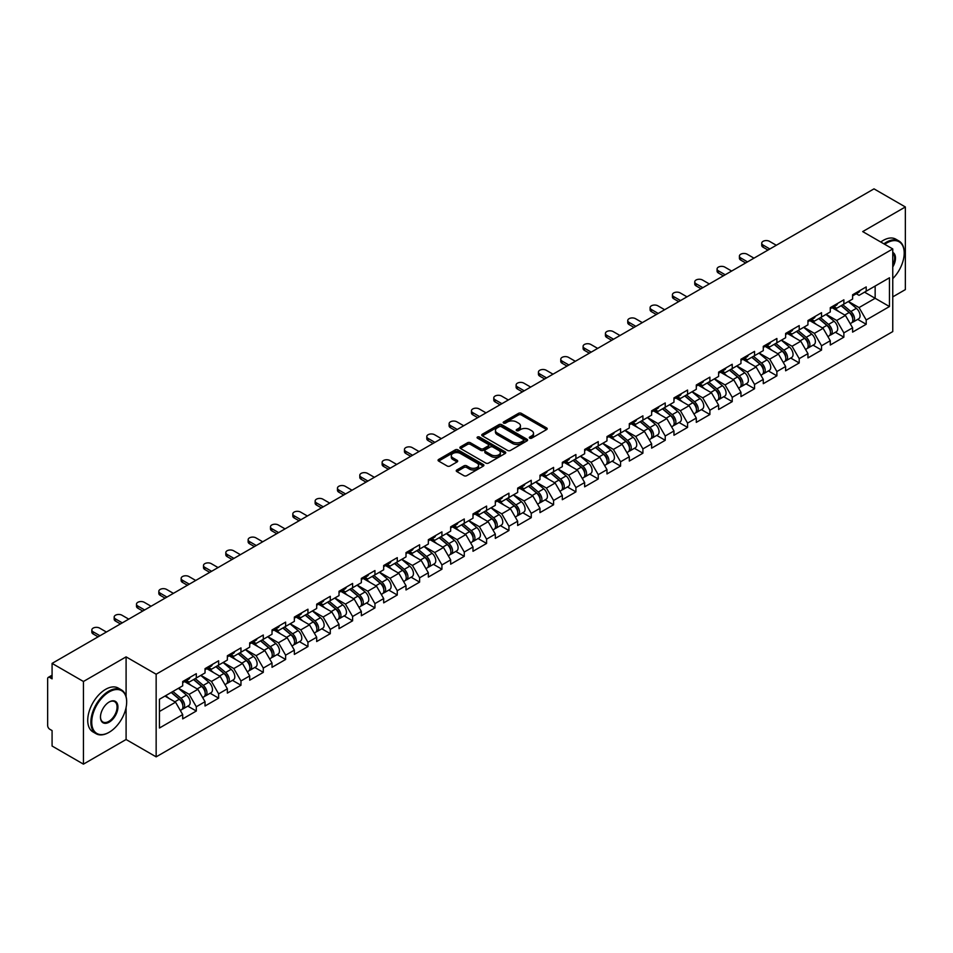 <?xml version="1.0" encoding="UTF-8"?>
<svg xmlns="http://www.w3.org/2000/svg" width="953" height="953" viewBox="0 0 953 953"><rect width="100%" height="100%" fill="white"/><g stroke="black" fill="none" stroke-linecap="round" stroke-linejoin="round"><path stroke-width="1.43" d="M529.713 438.177A1.394 0.798 0 0 0 531.679 438.177L546.617 429.565A1.989 1.144 0 0 0 547.189 428.743A1.989 1.144 0 0 0 546.617 427.933L521.327 413.34A1.989 1.144 0 0 0 518.515 413.34L503.589 421.953A1.394 0.798 0 0 0 505.555 423.084L507.484 421.976A6.361 3.669 0 0 1 516.478 421.976L518.587 423.192A6.361 3.669 0 0 1 520.445 425.788A6.361 3.669 0 0 1 518.587 428.385L516.645 429.493A1.394 0.798 0 0 0 518.623 430.637L520.552 429.517A6.361 3.669 0 0 1 529.546 429.517L531.655 430.732A6.361 3.669 0 0 1 533.513 433.329A6.361 3.669 0 0 1 531.655 435.926L529.713 437.046A1.394 0.798 0 0 0 529.713 438.177L529.713 437.046M456.832 469.96A1.989 1.144 0 0 0 456.249 470.77A1.989 1.144 0 0 0 456.832 471.58L463.932 475.678A1.989 1.144 0 0 0 466.732 475.678L483.314 466.1A1.989 1.144 0 0 0 483.898 465.29A1.989 1.144 0 0 0 483.314 464.48L458.024 449.876A1.989 1.144 0 0 0 455.212 449.876L438.642 459.453A1.989 1.144 0 0 0 438.058 460.263A1.989 1.144 0 0 0 438.642 461.073L447.207 466.017A1.989 1.144 0 0 0 450.019 466.017L457.118 461.931A1.989 1.144 0 0 0 457.69 461.109A1.989 1.144 0 0 0 457.118 460.299L452.866 457.845A5.313 3.073 0 0 1 451.305 455.677A5.313 3.073 0 0 1 454.581 452.842A5.313 3.073 0 0 1 460.382 453.509L477.024 463.122A5.313 3.073 0 0 1 478.585 465.29A5.313 3.073 0 0 1 475.309 468.126A5.313 3.073 0 0 1 469.507 467.458L466.732 465.862A1.989 1.144 0 0 0 463.932 465.862L456.832 469.96L456.832 471.58M126.094 656.867L83.435 681.49L52.081 663.395L873.996 188.861L905.35 206.968L862.691 231.591L892.758 248.947L156.149 674.224L126.094 656.867L126.094 696.643M507.627 450.447A1.989 1.144 0 0 0 510.439 450.447L527.009 440.87A1.989 1.144 0 0 0 527.593 440.06A1.989 1.144 0 0 0 527.009 439.25L501.719 424.657A1.989 1.144 0 0 0 498.907 424.657L482.337 434.223A1.989 1.144 0 0 0 481.753 435.033A1.989 1.144 0 0 0 482.337 435.843L507.627 450.447M478.037 438.475A1.394 0.798 0 0 1 479.454 438.678L505.138 453.509L488.579 463.063A1.989 1.144 0 0 1 485.78 463.063L460.49 448.458L460.49 446.838A1.989 1.144 0 0 0 459.906 447.648A1.989 1.144 0 0 0 460.49 448.458M460.49 446.838L467.578 442.74A1.989 1.144 0 0 1 470.389 442.74L480.646 448.66A1.989 1.144 0 0 0 483.457 448.66L488.162 445.944A1.989 1.144 0 0 0 488.746 445.134A1.989 1.144 0 0 0 488.162 444.324L477.489 438.154A1.394 0.798 0 0 1 479.454 437.022L505.161 451.865A1.989 1.144 0 0 1 505.745 452.675A1.989 1.144 0 0 1 505.161 453.485L505.161 451.865M83.435 681.49L83.435 764.139L126.094 739.504L156.149 756.861L156.149 674.224M156.149 756.861L892.758 331.584L892.758 248.947M187.812 706.137L196.306 711.033L196.306 706.745L189.147 694.344L178.556 688.233M196.306 711.033L182.702 718.884L182.702 714.595L159.449 728.021L159.449 699.264L182.702 685.826L182.702 681.538L196.306 673.688L196.306 677.976L205.038 672.937L205.038 668.637L218.63 660.786L218.63 665.087L227.362 660.048L227.362 655.747L240.966 647.897L240.966 652.197L249.698 647.158L249.698 642.858L263.29 635.008L263.29 639.308L272.022 634.257L272.022 629.969L285.626 622.118L285.626 626.407L294.358 621.368L294.358 617.067L307.95 609.217L307.95 613.518L316.682 608.479L316.682 604.178L330.286 596.328L330.286 600.628L339.018 595.589L339.018 591.289L352.61 583.439L352.61 587.739L361.342 582.7L361.342 578.4L374.946 570.549L374.946 574.838L383.678 569.799L383.678 565.51L397.27 557.648L397.27 561.948L406.002 556.909L406.002 552.609L419.606 544.759L419.606 549.059L428.338 544.02L428.338 539.72L441.93 531.869L441.93 536.17L450.662 531.131L450.662 526.83L464.266 518.98L464.266 523.28L472.998 518.229L472.998 513.941L486.59 506.091L486.59 510.379L495.322 505.34L495.322 501.04L508.926 493.189L508.926 497.49L517.658 492.451L517.658 488.15L531.25 480.3L531.25 484.6L539.982 479.562L539.982 475.261L553.586 467.411L553.586 471.711L562.318 466.66L562.318 462.372L575.91 454.521L575.91 458.81L584.642 453.771L584.642 449.471L598.246 441.62L598.246 445.921L606.978 440.882L606.978 436.581L620.57 428.731L620.57 433.031L629.302 427.992L629.302 423.692L642.906 415.842L642.906 420.142L651.638 415.103L651.638 410.803L665.23 402.952L665.23 407.241L673.962 402.202L673.962 397.913L687.566 390.051L687.566 394.351L696.298 389.312L696.298 385.012L709.89 377.162L709.89 381.462L718.622 376.423L718.622 372.123L732.226 364.272L732.226 368.573L740.957 363.534L740.957 359.233L754.55 351.383L754.55 355.683L763.282 350.633L763.282 346.344L776.886 338.494L776.886 342.782L785.617 337.743L785.617 333.443L799.21 325.592L799.21 329.893L807.941 324.854L807.941 320.553L821.546 312.703L821.546 317.004L830.277 311.965L830.277 307.664L843.87 299.814L843.87 304.114L852.601 299.063L852.601 294.775L866.206 286.924L866.206 291.213L889.459 277.788L889.459 306.544L866.206 319.982L859.046 307.581L848.456 301.47M857.712 319.374L866.206 324.27L866.206 319.982M866.206 324.27L852.601 332.12L852.601 327.832L843.87 332.871L836.71 320.47L826.12 314.359M835.376 332.263L843.87 337.171L843.87 332.871M843.87 337.171L830.277 345.022L830.277 340.721L821.546 345.76L814.386 333.359L803.796 327.248M813.052 345.153L821.546 350.061L821.546 345.76M821.546 350.061L807.941 357.911L807.941 353.611L799.21 358.65L792.05 346.261L781.46 340.138M790.716 358.042L799.21 362.95L799.21 358.65M799.21 362.95L785.617 370.8L785.617 366.5L776.886 371.551L769.726 359.15L759.136 353.039M768.392 370.943L776.886 375.839L776.886 371.551M776.886 375.839L763.282 383.69L763.282 379.401L754.55 384.44L747.39 372.039L736.8 365.928M746.056 383.833L754.55 388.741L754.55 384.44M754.55 388.741L740.957 396.591L740.957 392.291L732.226 397.33L725.066 384.929L714.476 378.817M723.732 396.722L732.226 401.63L732.226 397.33M732.226 401.63L718.622 409.48L718.622 405.18L709.89 410.219L702.73 397.83L692.14 391.707M701.396 409.611L709.89 414.519L709.89 410.219M709.89 414.519L696.298 422.37L696.298 418.069L687.566 423.108L680.406 410.719L669.816 404.596M679.072 422.513L687.566 427.409L687.566 423.108M687.566 427.409L673.962 435.259L673.962 430.97L665.23 436.009L658.07 423.608L647.48 417.497M656.736 435.402L665.23 440.298L665.23 436.009M665.23 440.298L651.638 448.148L651.638 443.86L642.906 448.899L635.746 436.498L625.156 430.387M634.412 448.291L642.906 453.199L642.906 448.899M642.906 453.199L629.302 461.049L629.302 456.749L620.57 461.788L613.41 449.399L602.82 443.276M612.076 461.181L620.57 466.088L620.57 461.788M620.57 466.088L606.978 473.939L606.978 469.638L598.246 474.677L591.086 462.288L580.496 456.165M589.752 474.082L598.246 478.978L598.246 474.677M598.246 478.978L584.642 486.828L584.642 482.528L575.91 487.579L568.75 475.178L558.16 469.067M567.416 486.971L575.91 491.867L575.91 487.579M575.91 491.867L562.318 499.717L562.318 495.429L553.586 500.468L546.426 488.067L535.836 481.956M545.092 499.86L553.586 504.768L553.586 500.468M553.586 504.768L539.982 512.619L539.982 508.318L531.25 513.357L524.09 500.956L513.5 494.845M522.756 512.75L531.25 517.658L531.25 513.357M531.25 517.658L517.658 525.508L517.658 521.208L508.926 526.247L501.766 513.858L491.176 507.735M500.432 525.639L508.926 530.547L508.926 526.247M508.926 530.547L495.322 538.397L495.322 534.097L486.59 539.148L479.43 526.747L468.84 520.636M478.096 538.54L486.59 543.436L486.59 539.148M486.59 543.436L472.998 551.287L472.998 546.998L464.266 552.037L457.106 539.636L446.516 533.525M455.772 551.43L464.266 556.338L464.266 552.037M464.266 556.338L450.662 564.188L450.662 559.887L441.93 564.926L434.771 552.526L424.18 546.414M433.436 564.319L441.93 569.227L441.93 564.926M441.93 569.227L428.338 577.077L428.338 572.777L419.606 577.816L412.446 565.427L401.856 559.304M411.112 577.208L419.606 582.116L419.606 577.816M419.606 582.116L406.002 589.967L406.002 585.666L397.27 590.705L390.111 578.316L379.52 572.193M388.776 590.11L397.27 595.006L397.27 590.705M397.27 595.006L383.678 602.856L383.678 598.567L374.946 603.606L367.787 591.205L357.196 585.094M366.452 602.999L374.946 607.895L374.946 603.606M374.946 607.895L361.342 615.757L361.342 611.457L352.61 616.496L345.451 604.095L334.86 597.984M344.116 615.888L352.61 620.796L352.61 616.496M352.61 620.796L339.018 628.646L339.018 624.346L330.286 629.385L323.127 616.996L312.536 610.873M321.792 628.777L330.286 633.685L330.286 629.385M330.286 633.685L316.682 641.536L316.682 637.235L307.95 642.274L300.791 629.885L290.2 623.762M299.456 641.679L307.95 646.575L307.95 642.274M307.95 646.575L294.358 654.425L294.358 650.125L285.626 655.176L278.467 642.775L267.876 636.664M277.132 654.568L285.626 659.464L285.626 655.176M285.626 659.464L272.022 667.314L272.022 663.026L263.29 668.065L256.131 655.664L245.54 649.553M254.796 667.457L263.29 672.365L263.29 668.065M263.29 672.365L249.698 680.216L249.698 675.915L240.966 680.954L233.807 668.553L223.216 662.442M232.472 680.347L240.966 685.255L240.966 680.954M240.966 685.255L227.362 693.105L227.362 688.805L218.63 693.844L211.471 681.455L200.88 675.332M210.136 693.236L218.63 698.144L218.63 693.844M218.63 698.144L205.038 705.994L205.038 701.694L196.306 706.745M186.383 680.513L189.147 682.11L196.306 677.976M189.147 694.344L197.879 689.305L184.513 681.586M205.038 701.694L197.879 689.305M208.707 667.624L211.471 669.22L218.63 665.087M211.471 681.455L220.203 676.416L206.849 668.696M227.362 688.805L220.203 676.416M231.043 654.735L233.807 656.331L240.966 652.197M233.807 668.553L242.538 663.514L229.173 655.807M249.698 675.915L242.538 663.514M253.367 641.834L256.131 643.442L263.29 639.308M256.131 655.664L264.863 650.625L251.509 642.918M272.022 663.026L264.863 650.625M275.703 628.944L278.467 630.541L285.626 626.407M278.467 642.775L287.198 637.736L273.833 630.016M294.358 650.125L287.198 637.736M298.027 616.055L300.791 617.651L307.95 613.518M300.791 629.885L309.522 624.846L296.169 617.127M316.682 637.235L309.522 624.846M320.363 603.166L323.127 604.762L330.286 600.628M323.127 616.996L331.858 611.945L318.493 604.238M339.018 624.346L331.858 611.945M342.687 590.264L345.451 591.873L352.61 587.739M345.451 604.095L354.182 599.056L340.829 591.348M361.342 611.457L354.182 599.056M365.023 577.375L367.787 578.971L374.946 574.838M367.787 591.205L376.518 586.166L363.153 578.447M383.678 598.567L376.518 586.166M387.347 564.486L390.111 566.082L397.27 561.948M390.111 578.316L398.842 573.277L385.488 565.558M406.002 585.666L398.842 573.277M409.683 551.596L412.446 553.193L419.606 549.059M412.446 565.427L421.178 560.376L407.813 552.669M428.338 572.777L421.178 560.376M432.007 538.707L434.771 540.303L441.93 536.17M434.771 552.526L443.502 547.487L430.148 539.779M450.662 559.887L443.502 547.487M454.343 525.806L457.106 527.402L464.266 523.28M457.106 539.636L465.838 534.597L452.472 526.89M472.998 546.998L465.838 534.597M476.667 512.917L479.43 514.513L486.59 510.379M479.43 526.747L488.162 521.708L474.808 513.989M495.322 534.097L488.162 521.708M499.003 500.027L501.766 501.623L508.926 497.49M501.766 513.858L510.498 508.819L497.132 501.099M517.658 521.208L510.498 508.819M521.327 487.138L524.09 488.734L531.25 484.6M524.09 500.956L532.822 495.917L519.468 488.21M539.982 508.318L532.822 495.917M543.663 474.237L546.426 475.833L553.586 471.711M546.426 488.067L555.158 483.028L541.792 475.321M562.318 495.429L555.158 483.028M565.987 461.347L568.75 462.944L575.91 458.81M568.75 475.178L577.482 470.139L564.128 462.419M584.642 482.528L577.482 470.139M588.323 448.458L591.086 450.054L598.246 445.921M591.086 462.288L599.818 457.249L586.452 449.53M606.978 469.638L599.818 457.249M610.647 435.569L613.41 437.165L620.57 433.031M613.41 449.399L622.142 444.348L608.788 436.641M629.302 456.749L622.142 444.348M632.983 422.667L635.746 424.276L642.906 420.142M635.746 436.498L644.478 431.459L631.112 423.751M651.638 443.86L644.478 431.459M655.307 409.778L658.07 411.374L665.23 407.241M658.07 423.608L666.802 418.57L653.448 410.85M673.962 430.97L666.802 418.57M677.643 396.889L680.406 398.485L687.566 394.351M680.406 410.719L689.138 405.68L675.772 397.961M696.298 418.069L689.138 405.68M699.967 383.999L702.73 385.596L709.89 381.462M702.73 397.83L711.462 392.779L698.108 385.072M718.622 405.18L711.462 392.779M722.303 371.11L725.066 372.706L732.226 368.573M725.066 384.929L733.798 379.89L720.432 372.182M740.957 392.291L733.798 379.89M744.627 358.209L747.39 359.805L754.55 355.683M747.39 372.039L756.122 367L742.768 359.281M763.282 379.401L756.122 367M766.962 345.32L769.726 346.916L776.886 342.782M769.726 359.15L778.458 354.111L765.092 346.392M785.617 366.5L778.458 354.111M789.287 332.43L792.05 334.026L799.21 329.893M792.05 346.261L800.782 341.222L787.428 333.502M807.941 353.611L800.782 341.222M811.622 319.541L814.386 321.137L821.546 317.004M814.386 333.359L823.118 328.32L809.752 320.613M830.277 340.721L823.118 328.32M833.946 306.64L836.71 308.236L843.87 304.114M836.71 320.47L845.442 315.431L832.088 307.724M852.601 327.832L845.442 315.431M856.282 293.75L859.046 295.347L866.206 291.213M859.046 307.581L875.152 298.289L875.152 286.055L889.459 277.788M864.55 292.166L889.459 306.544M892.758 296.883L905.35 289.605L905.35 206.968M83.435 764.139L52.081 746.032L52.081 730.582L49.794 729.259A3.038 1.751 -120 0 1 47.65 725.543L47.65 678.762A3.038 1.751 -120 0 1 48.281 677.38A3.038 1.751 -120 0 1 49.794 677.523L52.081 678.846L52.081 663.395M159.449 711.486L175.543 702.194L164.952 696.083M182.702 714.595L175.543 702.194M126.094 739.504L126.094 707.436M530.273 438.368L531.655 437.582A6.361 3.669 0 0 0 533.513 434.985L533.513 433.329M520.445 425.788L520.445 427.444A6.361 3.669 0 0 1 518.587 430.041L517.205 430.827M546.617 427.933L546.617 429.565L521.327 414.984A1.989 1.144 0 0 0 518.515 414.984L504.137 423.287M527.009 439.25L527.009 440.87L501.719 426.301A1.989 1.144 0 0 0 498.907 426.301L482.361 435.866M523.495 440.631A1.394 0.798 0 0 0 523.495 439.5L501.302 426.682A1.394 0.798 0 0 0 499.336 426.682L497.299 427.861A6.361 3.669 0 0 0 495.429 430.446A6.361 3.669 0 0 0 497.299 433.043L512.476 441.811A6.361 3.669 0 0 0 521.458 441.811L523.495 440.631L523.495 442.287A1.394 0.798 0 0 0 523.912 441.715L523.912 440.06M495.429 430.446L495.429 432.102A6.361 3.669 0 0 0 497.299 434.699L497.299 433.043M523.495 442.287L521.458 443.455A6.361 3.669 0 0 1 512.476 443.455L497.299 434.699M460.513 448.47L467.578 444.396L467.578 442.74M488.746 445.134L488.746 446.79A1.989 1.144 0 0 1 488.162 447.6L483.457 450.316A1.989 1.144 0 0 1 480.646 450.316L470.389 444.396A1.989 1.144 0 0 0 467.578 444.396M491.295 454.807A5.313 3.073 0 0 0 497.085 455.474A5.313 3.073 0 0 0 500.361 452.639A5.313 3.073 0 0 0 498.812 450.471L492.939 447.076A1.989 1.144 0 0 0 490.128 447.076L485.422 449.792A1.989 1.144 0 0 0 484.839 450.614A1.989 1.144 0 0 0 485.422 451.424L491.295 454.807L491.295 456.463A5.313 3.073 0 0 0 497.085 457.13A5.313 3.073 0 0 0 500.361 454.295L500.361 452.639M484.839 450.614L484.839 452.258A1.989 1.144 0 0 0 485.422 453.068L485.422 451.424M491.295 456.463L485.422 453.068M478.585 465.29L478.585 466.946A5.313 3.073 0 0 1 475.309 469.781A5.313 3.073 0 0 1 469.507 469.114L466.732 467.518A1.989 1.144 0 0 0 463.932 467.518L456.856 471.592M451.305 455.677L451.305 457.333A5.313 3.073 0 0 0 452.866 459.501L452.866 457.845M457.083 461.943L452.866 459.501M483.29 466.112L458.024 451.531A1.989 1.144 0 0 0 455.212 451.531L438.666 461.085M850.898 313.787L849.897 313.203M852.185 322.305A6.683 3.86 -120 0 0 853.149 322.007A6.683 3.86 -120 0 0 854.353 317.337A6.683 3.86 -120 0 0 850.874 311.512L842.821 304.722M853.149 322.007L858.665 318.826A6.683 3.86 -120 0 0 859.868 314.156A6.683 3.86 -120 0 0 856.39 308.331L848.325 301.541M841.261 305.615L850.457 313.37A4.05 2.335 60 0 1 852.637 318.35M850.219 323.698L851.434 322.996A6.683 3.86 -120 0 0 852.637 318.326A6.683 3.86 -120 0 0 849.159 312.501L841.094 305.71M838.771 311.583L833.339 306.997M776.314 245.266L769.512 241.347A4.551 2.633 0 0 0 764.544 240.775A4.551 2.633 0 0 0 761.733 243.206A4.551 2.633 0 0 0 763.067 245.064L763.067 247.208A4.551 2.633 180 0 1 761.733 245.35L761.733 243.206M768.011 250.067L763.067 247.208M854.4 293.738A6.683 3.86 60 0 1 853.149 295.561A6.683 3.86 60 0 1 852.601 295.787M859.904 290.558A6.683 3.86 60 0 1 858.665 292.38L853.149 295.561M769.869 248.983L763.067 245.064M892.758 278.621A24.695 14.259 120 0 0 904.206 253.081A24.695 14.259 120 0 0 886.743 242.991A24.695 14.259 120 0 0 884.718 244.302M883.896 243.837A25.302 14.605 -60 0 1 886.314 242.253A25.302 14.605 -60 0 1 898.965 241.002A25.302 14.605 -60 0 1 904.206 252.581A25.302 14.605 -60 0 1 904.206 252.831M892.758 252.378A12.353 7.124 -60 0 1 892.758 267.007M892.758 265.244A11.746 6.778 120 0 0 892.758 253.141M880.751 242.014A25.302 14.605 -60 0 1 883.169 240.43A25.302 14.605 -60 0 1 895.82 239.179L898.965 241.002M108.773 732.488L109.202 732.238A24.695 14.259 120 0 0 126.666 701.992A24.695 14.259 120 0 0 109.202 691.902A24.695 14.259 120 0 0 91.738 722.148A24.695 14.259 120 0 0 109.202 732.238L108.773 732.488A25.302 14.605 -60 0 1 96.122 733.739A25.302 14.605 -60 0 1 92.238 713.463A25.302 14.605 -60 0 1 108.773 691.163A25.302 14.605 -60 0 1 121.424 689.912A25.302 14.605 -60 0 1 126.666 701.491A25.302 14.605 -60 0 1 126.666 701.742M109.202 701.992L109.202 701.992A12.353 7.124 -60 0 1 117.934 707.031A12.353 7.124 -60 0 1 109.202 722.148A12.353 7.124 -60 0 1 100.47 717.109A12.353 7.124 -60 0 1 109.202 701.992L109.202 701.992M100.47 716.859A11.746 6.778 120 0 0 102.9 721.993A11.746 6.778 120 0 0 108.773 721.409A11.746 6.778 120 0 0 116.445 711.057A11.746 6.778 120 0 0 114.646 701.658A11.746 6.778 120 0 0 108.987 702.111M96.122 733.739L92.965 731.916A25.302 14.605 -60 0 1 89.094 711.641A25.302 14.605 -60 0 1 105.616 689.341A25.302 14.605 -60 0 1 118.279 688.09L121.424 689.912M828.574 326.676L827.573 326.105M829.849 335.194A6.683 3.86 -120 0 0 830.825 334.896A6.683 3.86 -120 0 0 832.017 330.226A6.683 3.86 -120 0 0 828.538 324.401L820.485 317.611M830.825 334.896L836.329 331.715A6.683 3.86 -120 0 0 837.532 327.046A6.683 3.86 -120 0 0 834.054 321.221L826.001 314.43M818.937 318.505L828.121 326.26A4.05 2.335 60 0 1 830.313 331.251M827.883 336.588L829.098 335.885A6.683 3.86 -120 0 0 830.301 331.215A6.683 3.86 -120 0 0 826.823 325.402L818.77 318.6M816.447 324.473L811.015 319.886M806.238 339.566L805.237 338.994M807.525 348.083A6.683 3.86 -120 0 0 808.489 347.785A6.683 3.86 -120 0 0 809.693 343.116A6.683 3.86 -120 0 0 806.214 337.302L798.161 330.5M808.489 347.785L814.005 344.605A6.683 3.86 -120 0 0 815.208 339.935A6.683 3.86 -120 0 0 811.73 334.122L803.665 327.32M796.601 331.394L805.797 339.149A4.05 2.335 60 0 1 807.977 344.14M805.559 349.477L806.774 348.774A6.683 3.86 -120 0 0 807.977 344.104A6.683 3.86 -120 0 0 804.499 338.291L796.434 331.489M794.111 337.362L788.679 332.776M783.914 352.467L782.913 351.883M785.189 360.984A6.683 3.86 -120 0 0 786.165 360.675A6.683 3.86 -120 0 0 787.357 356.005A6.683 3.86 -120 0 0 783.878 350.192L775.825 343.39M786.165 360.675L791.669 357.494A6.683 3.86 -120 0 0 792.872 352.824A6.683 3.86 -120 0 0 789.394 347.011L781.341 340.209M774.277 344.295L783.461 352.038A4.05 2.335 60 0 1 785.653 357.03M783.223 362.378L784.438 361.675A6.683 3.86 -120 0 0 785.641 357.006A6.683 3.86 -120 0 0 782.163 351.18L774.11 344.39M771.787 350.263L766.355 345.665M761.578 365.356L760.577 364.773M762.865 373.874A6.683 3.86 -120 0 0 763.83 373.576A6.683 3.86 -120 0 0 765.033 368.906A6.683 3.86 -120 0 0 761.554 363.081L753.501 356.291M763.83 373.576L769.345 370.383A6.683 3.86 -120 0 0 770.548 365.726A6.683 3.86 -120 0 0 767.07 359.9L759.005 353.11M751.941 357.184L761.137 364.939A4.05 2.335 60 0 1 763.317 369.919M760.899 375.268L762.114 374.565A6.683 3.86 -120 0 0 763.317 369.895A6.683 3.86 -120 0 0 759.839 364.07L751.774 357.28M749.451 363.153L744.019 358.566M739.254 378.246L738.253 377.674M740.529 386.763A6.683 3.86 -120 0 0 741.505 386.465A6.683 3.86 -120 0 0 742.697 381.796A6.683 3.86 -120 0 0 739.218 375.97L731.165 369.18M741.505 386.465L747.009 383.285A6.683 3.86 -120 0 0 748.212 378.615A6.683 3.86 -120 0 0 744.734 372.79L736.681 366M729.617 370.074L738.801 377.829A4.05 2.335 60 0 1 740.993 382.82M738.563 388.157L739.778 387.454A6.683 3.86 -120 0 0 740.981 382.784A6.683 3.86 -120 0 0 737.503 376.971L729.45 370.169M727.127 376.042L721.695 371.456M753.978 258.156L747.176 254.237A4.551 2.633 0 0 0 742.22 253.665A4.551 2.633 0 0 0 739.409 256.095A4.551 2.633 0 0 0 740.743 257.953L740.743 260.098A4.551 2.633 180 0 1 739.409 258.239L739.409 256.095M745.675 262.957L740.743 260.098M832.064 306.628A6.683 3.86 60 0 1 830.825 308.45A6.683 3.86 60 0 1 830.277 308.677M837.58 303.447A6.683 3.86 60 0 1 836.329 305.27L830.825 308.45M747.533 261.884L740.743 257.953M731.654 271.057L724.852 267.126A4.551 2.633 0 0 0 719.884 266.554A4.551 2.633 0 0 0 717.073 268.984A4.551 2.633 0 0 0 718.407 270.843L718.407 272.999A4.551 2.633 180 0 1 717.073 271.14L717.073 268.984M723.351 275.846L718.407 272.999M809.74 319.517A6.683 3.86 60 0 1 808.489 321.34A6.683 3.86 60 0 1 807.941 321.566M815.244 316.336A6.683 3.86 60 0 1 814.005 318.159L808.489 321.34M725.209 274.774L718.407 270.843M709.318 283.946L702.516 280.015A4.551 2.633 0 0 0 697.56 279.443A4.551 2.633 0 0 0 694.749 281.874A4.551 2.633 0 0 0 696.083 283.744L696.083 285.888A4.551 2.633 180 0 1 694.749 284.03L694.749 281.874M701.015 288.735L696.083 285.888M787.404 332.406A6.683 3.86 60 0 1 786.165 334.229A6.683 3.86 60 0 1 785.617 334.455M792.92 329.226A6.683 3.86 60 0 1 791.669 331.048L786.165 334.229M702.873 287.663L696.083 283.744M686.994 296.836L680.192 292.916A4.551 2.633 0 0 0 675.224 292.345A4.551 2.633 0 0 0 672.413 294.775A4.551 2.633 0 0 0 673.747 296.633L673.747 298.777A4.551 2.633 180 0 1 672.413 296.919L672.413 294.775M678.691 301.624L673.747 298.777M765.08 345.308A6.683 3.86 60 0 1 763.83 347.13A6.683 3.86 60 0 1 763.282 347.357M770.584 342.127A6.683 3.86 60 0 1 769.345 343.938L763.83 347.13M680.549 300.552L673.747 296.633M664.658 309.725L657.856 305.806A4.551 2.633 0 0 0 652.9 305.234A4.551 2.633 0 0 0 650.089 307.664A4.551 2.633 0 0 0 651.423 309.522L651.423 311.667A4.551 2.633 180 0 1 650.089 309.808L650.089 307.664M656.355 314.526L651.423 311.667M742.744 358.197A6.683 3.86 60 0 1 741.505 360.02A6.683 3.86 60 0 1 740.957 360.246M748.26 355.016A6.683 3.86 60 0 1 747.009 356.839L741.505 360.02M658.213 313.454L651.423 309.522M716.918 391.135L715.917 390.563M718.205 399.652A6.683 3.86 -120 0 0 719.17 399.355A6.683 3.86 -120 0 0 720.373 394.685A6.683 3.86 -120 0 0 716.894 388.872L708.841 382.07M719.17 399.355L724.685 396.174A6.683 3.86 -120 0 0 725.888 391.504A6.683 3.86 -120 0 0 722.41 385.691L714.345 378.889M707.281 382.963L716.477 390.718A4.05 2.335 60 0 1 718.657 395.709M716.239 401.046L717.454 400.343A6.683 3.86 -120 0 0 718.657 395.674A6.683 3.86 -120 0 0 715.179 389.86L707.114 383.058M704.791 388.931L699.359 384.345M642.334 322.626L635.532 318.695A4.551 2.633 0 0 0 630.564 318.123A4.551 2.633 0 0 0 627.753 320.553A4.551 2.633 0 0 0 629.087 322.412L629.087 324.568A4.551 2.633 180 0 1 627.753 322.71L627.753 320.553M634.031 327.415L629.087 324.568M720.42 371.086A6.683 3.86 60 0 1 719.17 372.909A6.683 3.86 60 0 1 718.622 373.135M725.924 367.906A6.683 3.86 60 0 1 724.685 369.728L719.17 372.909M635.889 326.343L629.087 322.412M694.594 404.036L693.593 403.453M695.869 412.554A6.683 3.86 -120 0 0 696.846 412.244A6.683 3.86 -120 0 0 698.037 407.574A6.683 3.86 -120 0 0 694.558 401.761L686.505 394.959M696.846 412.244L702.349 409.063A6.683 3.86 -120 0 0 703.552 404.394A6.683 3.86 -120 0 0 700.074 398.58L692.021 391.778M684.957 395.864L694.141 403.607A4.05 2.335 60 0 1 696.333 408.599M693.903 413.936L695.118 413.233A6.683 3.86 -120 0 0 696.321 408.575A6.683 3.86 -120 0 0 692.843 402.75L684.79 395.96M682.467 401.821L677.035 397.234M619.998 335.516L613.196 331.584A4.551 2.633 0 0 0 608.24 331.013A4.551 2.633 0 0 0 605.429 333.443A4.551 2.633 0 0 0 606.763 335.301L606.763 337.457A4.551 2.633 180 0 1 605.429 335.599L605.429 333.443M611.695 340.304L606.763 337.457M698.084 383.976A6.683 3.86 60 0 1 696.846 385.798A6.683 3.86 60 0 1 696.298 386.025M703.6 380.795A6.683 3.86 60 0 1 702.349 382.618L696.846 385.798M613.553 339.232L606.763 335.301M672.258 416.926L671.257 416.342M673.545 425.443A6.683 3.86 -120 0 0 674.51 425.133A6.683 3.86 -120 0 0 675.713 420.476A6.683 3.86 -120 0 0 672.234 414.65L664.181 407.86M674.51 425.133L680.025 421.953A6.683 3.86 -120 0 0 681.228 417.295A6.683 3.86 -120 0 0 677.75 411.47L669.685 404.668M662.621 408.754L671.817 416.509A4.05 2.335 60 0 1 673.997 421.488M671.579 426.837L672.794 426.134A6.683 3.86 -120 0 0 673.997 421.464A6.683 3.86 -120 0 0 670.519 415.639L662.454 408.849M660.131 414.722L654.699 410.135M597.674 348.405L590.872 344.486A4.551 2.633 0 0 0 585.904 343.914A4.551 2.633 0 0 0 583.093 346.344A4.551 2.633 0 0 0 584.427 348.202L584.427 350.347A4.551 2.633 180 0 1 583.093 348.488L583.093 346.344M589.371 353.194L584.427 350.347M675.76 396.877A6.683 3.86 60 0 1 674.51 398.688A6.683 3.86 60 0 1 673.962 398.914M681.264 393.696A6.683 3.86 60 0 1 680.025 395.507L674.51 398.688M591.229 352.122L584.427 348.202M649.934 429.815L648.933 429.243M651.209 438.332A6.683 3.86 -120 0 0 652.186 438.035A6.683 3.86 -120 0 0 653.377 433.365A6.683 3.86 -120 0 0 649.898 427.54L641.845 420.749M652.186 438.035L657.689 434.854A6.683 3.86 -120 0 0 658.892 430.184A6.683 3.86 -120 0 0 655.414 424.359L647.361 417.569M640.297 421.643L649.481 429.398A4.05 2.335 60 0 1 651.673 434.389M649.243 439.726L650.458 439.023A6.683 3.86 -120 0 0 651.661 434.354A6.683 3.86 -120 0 0 648.183 428.54L640.13 421.738M637.807 427.611L632.375 423.025M575.338 361.294L568.536 357.375A4.551 2.633 0 0 0 563.58 356.803A4.551 2.633 0 0 0 560.769 359.233A4.551 2.633 0 0 0 562.103 361.092L562.103 363.236A4.551 2.633 180 0 1 560.769 361.378L560.769 359.233M567.035 366.095L562.103 363.236M653.424 409.766A6.683 3.86 60 0 1 652.186 411.589A6.683 3.86 60 0 1 651.638 411.815M658.94 406.586A6.683 3.86 60 0 1 657.689 408.408L652.186 411.589M568.893 365.011L562.103 361.092M627.598 442.704L626.597 442.132M628.885 451.222A6.683 3.86 -120 0 0 629.85 450.924A6.683 3.86 -120 0 0 631.053 446.254A6.683 3.86 -120 0 0 627.574 440.441L619.521 433.639M629.85 450.924L635.365 447.743A6.683 3.86 -120 0 0 636.568 443.074A6.683 3.86 -120 0 0 633.09 437.248L625.025 430.458M617.961 434.532L627.157 442.287A4.05 2.335 60 0 1 629.337 447.279M626.919 452.615L628.134 451.913A6.683 3.86 -120 0 0 629.337 447.243A6.683 3.86 -120 0 0 625.859 441.43L617.794 434.628M615.471 440.5L610.039 435.914M553.014 374.184L546.212 370.264A4.551 2.633 0 0 0 541.244 369.693A4.551 2.633 0 0 0 538.433 372.123A4.551 2.633 0 0 0 539.767 373.981L539.767 376.137A4.551 2.633 180 0 1 538.433 374.267L538.433 372.123M544.711 378.984L539.767 376.137M631.1 422.655A6.683 3.86 60 0 1 629.85 424.478A6.683 3.86 60 0 1 629.302 424.704M636.604 419.475A6.683 3.86 60 0 1 635.365 421.297L629.85 424.478M546.569 377.912L539.767 373.981M605.274 455.605L604.273 455.022M606.549 464.111A6.683 3.86 -120 0 0 607.526 463.813A6.683 3.86 -120 0 0 608.717 459.143A6.683 3.86 -120 0 0 605.238 453.33L597.186 446.528M607.526 463.813L613.029 460.633A6.683 3.86 -120 0 0 614.232 455.963A6.683 3.86 -120 0 0 610.754 450.15L602.701 443.348M595.637 447.422L604.821 455.177A4.05 2.335 60 0 1 607.013 460.168M604.583 465.505L605.798 464.802A6.683 3.86 -120 0 0 607.001 460.144A6.683 3.86 -120 0 0 603.523 454.319L595.47 447.517M593.147 453.39L587.715 448.803M530.678 387.085L523.876 383.154A4.551 2.633 0 0 0 518.92 382.582A4.551 2.633 0 0 0 516.109 385.012A4.551 2.633 0 0 0 517.443 386.87L517.443 389.027A4.551 2.633 180 0 1 516.109 387.168L516.109 385.012M522.375 391.874L517.443 389.027M608.764 435.545A6.683 3.86 60 0 1 607.526 437.367A6.683 3.86 60 0 1 606.978 437.594M614.28 432.364A6.683 3.86 60 0 1 613.029 434.187L607.526 437.367M524.233 390.801L517.443 386.87M582.938 468.495L581.938 467.911M584.225 477.012A6.683 3.86 -120 0 0 585.19 476.703A6.683 3.86 -120 0 0 586.393 472.045A6.683 3.86 -120 0 0 582.914 466.22L574.862 459.417M585.19 476.703L590.705 473.522A6.683 3.86 -120 0 0 591.908 468.852A6.683 3.86 -120 0 0 588.43 463.039L580.365 456.237M573.301 460.323L582.497 468.078A4.05 2.335 60 0 1 584.677 473.057M582.259 478.406L583.474 477.703A6.683 3.86 -120 0 0 584.677 473.033A6.683 3.86 -120 0 0 581.199 467.208L573.134 460.418M570.811 466.291L565.379 461.705M508.354 399.974L501.552 396.043A4.551 2.633 0 0 0 496.584 395.483A4.551 2.633 0 0 0 493.773 397.913A4.551 2.633 0 0 0 495.107 399.772L495.107 401.916A4.551 2.633 180 0 1 493.773 400.057L493.773 397.913M500.051 404.763L495.107 401.916M586.44 448.446A6.683 3.86 60 0 1 585.19 450.257A6.683 3.86 60 0 1 584.642 450.483M591.944 445.254A6.683 3.86 60 0 1 590.705 447.076L585.19 450.257M501.909 403.691L495.107 399.772M560.614 481.384L559.614 480.8M561.889 489.902A6.683 3.86 -120 0 0 562.866 489.604A6.683 3.86 -120 0 0 564.057 484.934A6.683 3.86 -120 0 0 560.578 479.109L552.526 472.319M562.866 489.604L568.369 486.423A6.683 3.86 -120 0 0 569.572 481.753A6.683 3.86 -120 0 0 566.094 475.928L558.041 469.138M550.977 473.212L560.161 480.967A4.05 2.335 60 0 1 562.353 485.959M559.923 491.295L561.138 490.592A6.683 3.86 -120 0 0 562.341 485.923A6.683 3.86 -120 0 0 558.863 480.109L550.81 473.307M548.487 479.18L543.055 474.594M486.018 412.863L479.216 408.944A4.551 2.633 0 0 0 474.26 408.372A4.551 2.633 0 0 0 471.449 410.803A4.551 2.633 0 0 0 472.783 412.661L472.783 414.805A4.551 2.633 180 0 1 471.449 412.947L471.449 410.803M477.715 417.664L472.783 414.805M564.105 461.335A6.683 3.86 60 0 1 562.866 463.158A6.683 3.86 60 0 1 562.318 463.384M569.62 458.155A6.683 3.86 60 0 1 568.369 459.977L562.866 463.158M479.573 416.58L472.783 412.661M538.278 494.273L537.278 493.702M539.565 502.791A6.683 3.86 -120 0 0 540.53 502.493A6.683 3.86 -120 0 0 541.733 497.823A6.683 3.86 -120 0 0 538.254 492.01L530.202 485.208M540.53 502.493L546.045 499.312A6.683 3.86 -120 0 0 547.248 494.643A6.683 3.86 -120 0 0 543.77 488.818L535.705 482.027M528.641 486.101L537.837 493.857A4.05 2.335 60 0 1 540.017 498.848M537.599 504.185L538.814 503.482A6.683 3.86 -120 0 0 540.017 498.812A6.683 3.86 -120 0 0 536.539 492.999L528.474 486.197M526.151 492.07L520.719 487.483M463.694 425.753L456.892 421.834A4.551 2.633 0 0 0 451.925 421.262A4.551 2.633 0 0 0 449.113 423.692A4.551 2.633 0 0 0 450.447 425.55L450.447 427.694A4.551 2.633 180 0 1 449.113 425.836L449.113 423.692M455.391 430.553L450.447 427.694M541.78 474.225A6.683 3.86 60 0 1 540.53 476.047A6.683 3.86 60 0 1 539.982 476.274M547.284 471.044A6.683 3.86 60 0 1 546.045 472.867L540.53 476.047M457.249 429.481L450.447 425.55M515.954 507.163L514.954 506.591M517.229 515.68A6.683 3.86 -120 0 0 518.206 515.382A6.683 3.86 -120 0 0 519.397 510.713A6.683 3.86 -120 0 0 515.918 504.899L507.866 498.097M518.206 515.382L523.709 512.202A6.683 3.86 -120 0 0 524.912 507.532A6.683 3.86 -120 0 0 521.434 501.719L513.381 494.917M506.317 498.991L515.502 506.746A4.05 2.335 60 0 1 517.693 511.737M515.263 517.074L516.478 516.371A6.683 3.86 -120 0 0 517.682 511.701A6.683 3.86 -120 0 0 514.203 505.888L506.15 499.086M503.827 504.959L498.395 500.373M441.358 438.654L434.556 434.723A4.551 2.633 0 0 0 429.6 434.151A4.551 2.633 0 0 0 426.789 436.581A4.551 2.633 0 0 0 428.123 438.44L428.123 440.596A4.551 2.633 180 0 1 426.789 438.737L426.789 436.581M433.055 443.443L428.123 440.596M519.445 487.114A6.683 3.86 60 0 1 518.206 488.937A6.683 3.86 60 0 1 517.658 489.163M524.96 483.933A6.683 3.86 60 0 1 523.709 485.756L518.206 488.937M434.913 442.371L428.123 438.44M493.618 520.064L492.618 519.48M494.905 528.581A6.683 3.86 -120 0 0 495.87 528.272A6.683 3.86 -120 0 0 497.073 523.602A6.683 3.86 -120 0 0 493.594 517.789L485.542 510.987M495.87 528.272L501.385 525.091A6.683 3.86 -120 0 0 502.588 520.421A6.683 3.86 -120 0 0 499.11 514.608L491.045 507.806M483.981 511.892L493.177 519.635A4.05 2.335 60 0 1 495.357 524.626M492.939 529.975L494.154 529.272A6.683 3.86 -120 0 0 495.357 524.603A6.683 3.86 -120 0 0 491.879 518.777L483.814 511.987M481.491 517.86L476.059 513.274M419.034 451.543L412.232 447.612A4.551 2.633 0 0 0 407.265 447.052A4.551 2.633 0 0 0 404.453 449.471A4.551 2.633 0 0 0 405.787 451.341L405.787 453.485A4.551 2.633 180 0 1 404.453 451.627L404.453 449.471M410.731 456.332L405.787 453.485M497.121 500.015A6.683 3.86 60 0 1 495.87 501.826A6.683 3.86 60 0 1 495.322 502.052M502.624 496.823A6.683 3.86 60 0 1 501.385 498.645L495.87 501.826M412.589 455.26L405.787 451.341M471.294 532.953L470.294 532.37M472.569 541.471A6.683 3.86 -120 0 0 473.546 541.173A6.683 3.86 -120 0 0 474.737 536.503A6.683 3.86 -120 0 0 471.258 530.678L463.206 523.888M473.546 541.173L479.049 537.98A6.683 3.86 -120 0 0 480.252 533.323A6.683 3.86 -120 0 0 476.774 527.497L468.721 520.707M461.657 524.781L470.842 532.536A4.05 2.335 60 0 1 473.033 537.516M470.603 542.865L471.818 542.162A6.683 3.86 -120 0 0 473.022 537.492A6.683 3.86 -120 0 0 469.543 531.667L461.49 524.877M459.167 530.75L453.735 526.163M396.698 464.433L389.896 460.513A4.551 2.633 0 0 0 384.941 459.942A4.551 2.633 0 0 0 382.129 462.372A4.551 2.633 0 0 0 383.463 464.23L383.463 466.374A4.551 2.633 180 0 1 382.129 464.516L382.129 462.372M388.395 469.221L383.463 466.374M474.785 512.905A6.683 3.86 60 0 1 473.546 514.727A6.683 3.86 60 0 1 472.998 514.954M480.3 509.724A6.683 3.86 60 0 1 479.049 511.535L473.546 514.727M390.253 468.149L383.463 464.23M448.958 545.843L447.958 545.271M450.245 554.36A6.683 3.86 -120 0 0 451.21 554.062A6.683 3.86 -120 0 0 452.413 549.393A6.683 3.86 -120 0 0 448.934 543.567L440.882 536.777M451.21 554.062L456.725 550.882A6.683 3.86 -120 0 0 457.928 546.212A6.683 3.86 -120 0 0 454.45 540.387L446.385 533.597M439.321 537.671L448.518 545.426A4.05 2.335 60 0 1 450.698 550.417M448.279 555.754L449.494 555.051A6.683 3.86 -120 0 0 450.698 550.381A6.683 3.86 -120 0 0 447.219 544.568L439.154 537.766M436.831 543.639L431.399 539.053M374.374 477.322L367.572 473.403A4.551 2.633 0 0 0 362.605 472.831A4.551 2.633 0 0 0 359.793 475.261A4.551 2.633 0 0 0 361.127 477.119L361.127 479.264A4.551 2.633 180 0 1 359.793 477.405L359.793 475.261M366.071 482.123L361.127 479.264M452.461 525.794A6.683 3.86 60 0 1 451.21 527.617A6.683 3.86 60 0 1 450.662 527.843M457.964 522.613A6.683 3.86 60 0 1 456.725 524.436L451.21 527.617M367.929 481.051L361.127 477.119M426.634 558.732L425.634 558.16M427.909 567.249A6.683 3.86 -120 0 0 428.886 566.952A6.683 3.86 -120 0 0 430.077 562.282A6.683 3.86 -120 0 0 426.599 556.469L418.546 549.667M428.886 566.952L434.389 563.771A6.683 3.86 -120 0 0 435.592 559.101A6.683 3.86 -120 0 0 432.114 553.288L424.061 546.486M416.997 550.56L426.182 558.315A4.05 2.335 60 0 1 428.373 563.306M425.943 568.643L427.158 567.94A6.683 3.86 -120 0 0 428.362 563.271A6.683 3.86 -120 0 0 424.883 557.457L416.83 550.655M414.507 556.528L409.075 551.942M352.038 490.223L345.236 486.292A4.551 2.633 0 0 0 340.281 485.72A4.551 2.633 0 0 0 337.469 488.15A4.551 2.633 0 0 0 338.803 490.009L338.803 492.165A4.551 2.633 180 0 1 337.469 490.307L337.469 488.15M343.735 495.012L338.803 492.165M430.125 538.683A6.683 3.86 60 0 1 428.886 540.506A6.683 3.86 60 0 1 428.338 540.732M435.64 535.503A6.683 3.86 60 0 1 434.389 537.325L428.886 540.506M345.594 493.94L338.803 490.009M404.298 571.633L403.298 571.05M405.585 580.151A6.683 3.86 -120 0 0 406.55 579.841A6.683 3.86 -120 0 0 407.753 575.171A6.683 3.86 -120 0 0 404.275 569.358L396.222 562.556M406.55 579.841L412.065 576.66A6.683 3.86 -120 0 0 413.268 571.991A6.683 3.86 -120 0 0 409.79 566.177L401.725 559.375M394.661 563.461L403.858 571.204A4.05 2.335 60 0 1 406.038 576.196M403.619 581.533L404.834 580.83A6.683 3.86 -120 0 0 406.038 576.172A6.683 3.86 -120 0 0 402.559 570.347L394.494 563.557M392.171 569.418L386.739 564.831M329.714 503.113L322.912 499.181A4.551 2.633 0 0 0 317.945 498.61A4.551 2.633 0 0 0 315.133 501.04A4.551 2.633 0 0 0 316.467 502.898L316.467 505.054A4.551 2.633 180 0 1 315.133 503.196L315.133 501.04M321.411 507.901L316.467 505.054M407.801 551.573A6.683 3.86 60 0 1 406.55 553.395A6.683 3.86 60 0 1 406.002 553.622M413.304 548.392A6.683 3.86 60 0 1 412.065 550.215L406.55 553.395M323.27 506.829L316.467 502.898M381.974 584.523L380.974 583.939M383.249 593.04A6.683 3.86 -120 0 0 384.226 592.73A6.683 3.86 -120 0 0 385.417 588.072A6.683 3.86 -120 0 0 381.939 582.247L373.886 575.457M384.226 592.73L389.729 589.55A6.683 3.86 -120 0 0 390.933 584.892A6.683 3.86 -120 0 0 387.454 579.067L379.401 572.265M372.337 576.351L381.522 584.106A4.05 2.335 60 0 1 383.714 589.085M381.283 594.434L382.498 593.731A6.683 3.86 -120 0 0 383.702 589.061A6.683 3.86 -120 0 0 380.223 583.236L372.17 576.446M369.847 582.319L364.415 577.732M307.378 516.002L300.576 512.083A4.551 2.633 0 0 0 295.621 511.511A4.551 2.633 0 0 0 292.809 513.941A4.551 2.633 0 0 0 294.143 515.799L294.143 517.944A4.551 2.633 180 0 1 292.809 516.085L292.809 513.941M299.075 520.791L294.143 517.944M385.465 564.474A6.683 3.86 60 0 1 384.226 566.285A6.683 3.86 60 0 1 383.678 566.523M390.98 561.293A6.683 3.86 60 0 1 389.729 563.104L384.226 566.285M300.934 519.719L294.143 515.799M359.638 597.412L358.638 596.84M360.925 605.929A6.683 3.86 -120 0 0 361.89 605.631A6.683 3.86 -120 0 0 363.093 600.962A6.683 3.86 -120 0 0 359.615 595.137L351.562 588.346M361.89 605.631L367.405 602.451A6.683 3.86 -120 0 0 368.608 597.781A6.683 3.86 -120 0 0 365.13 591.956L357.065 585.166M350.001 589.24L359.198 596.995A4.05 2.335 60 0 1 361.378 601.986M358.959 607.323L360.174 606.62A6.683 3.86 -120 0 0 361.378 601.951A6.683 3.86 -120 0 0 357.899 596.137L349.834 589.335M347.511 595.208L342.079 590.622M285.054 528.891L278.252 524.972A4.551 2.633 0 0 0 273.285 524.4A4.551 2.633 0 0 0 270.473 526.83A4.551 2.633 0 0 0 271.808 528.689L271.808 530.833A4.551 2.633 180 0 1 270.473 528.975L270.473 526.83M276.751 533.692L271.808 530.833M363.141 577.363A6.683 3.86 60 0 1 361.89 579.186A6.683 3.86 60 0 1 361.342 579.412M368.644 574.183A6.683 3.86 60 0 1 367.405 576.005L361.89 579.186M278.61 532.608L271.808 528.689M337.314 610.301L336.314 609.729M338.589 618.819A6.683 3.86 -120 0 0 339.566 618.521A6.683 3.86 -120 0 0 340.757 613.851A6.683 3.86 -120 0 0 337.279 608.038L329.226 601.236M339.566 618.521L345.069 615.34A6.683 3.86 -120 0 0 346.273 610.67A6.683 3.86 -120 0 0 342.794 604.857L334.741 598.055M327.677 602.129L336.862 609.884A4.05 2.335 60 0 1 339.054 614.876M336.623 620.212L337.839 619.51A6.683 3.86 -120 0 0 339.042 614.84A6.683 3.86 -120 0 0 335.563 609.027L327.51 602.225M325.187 608.097L319.755 603.511M262.718 541.792L255.916 537.861A4.551 2.633 0 0 0 250.961 537.289A4.551 2.633 0 0 0 248.149 539.72A4.551 2.633 0 0 0 249.483 541.578L249.483 543.734A4.551 2.633 180 0 1 248.149 541.864L248.149 539.72M254.415 546.581L249.483 543.734M340.805 590.252A6.683 3.86 60 0 1 339.566 592.075A6.683 3.86 60 0 1 339.018 592.301M346.32 587.072A6.683 3.86 60 0 1 345.069 588.894L339.566 592.075M256.274 545.509L249.483 541.578M314.978 623.202L313.978 622.619M316.265 631.708A6.683 3.86 -120 0 0 317.23 631.41A6.683 3.86 -120 0 0 318.433 626.74A6.683 3.86 -120 0 0 314.955 620.927L306.902 614.125M317.23 631.41L322.745 628.23A6.683 3.86 -120 0 0 323.949 623.56A6.683 3.86 -120 0 0 320.47 617.747L312.405 610.944M305.341 615.019L314.538 622.774A4.05 2.335 60 0 1 316.718 627.765M314.299 633.102L315.514 632.399A6.683 3.86 -120 0 0 316.718 627.741A6.683 3.86 -120 0 0 313.239 621.916L305.174 615.126M302.851 620.987L297.419 616.4M240.394 554.682L233.592 550.751A4.551 2.633 0 0 0 228.625 550.179A4.551 2.633 0 0 0 225.813 552.609A4.551 2.633 0 0 0 227.148 554.467L227.148 556.623A4.551 2.633 180 0 1 225.813 554.765L225.813 552.609M232.091 559.471L227.148 556.623M318.481 603.142A6.683 3.86 60 0 1 317.23 604.964A6.683 3.86 60 0 1 316.682 605.191M323.984 599.961A6.683 3.86 60 0 1 322.745 601.784L317.23 604.964M233.95 558.398L227.148 554.467M292.654 636.092L291.654 635.508M293.929 644.609A6.683 3.86 -120 0 0 294.906 644.299A6.683 3.86 -120 0 0 296.097 639.642A6.683 3.86 -120 0 0 292.619 633.816L284.566 627.014M294.906 644.299L300.409 641.119A6.683 3.86 -120 0 0 301.613 636.449A6.683 3.86 -120 0 0 298.134 630.636L290.081 623.834M283.017 627.92L292.202 635.675A4.05 2.335 60 0 1 294.394 640.654M291.963 646.003L293.179 645.3A6.683 3.86 -120 0 0 294.382 640.63A6.683 3.86 -120 0 0 290.903 634.805L282.85 628.015M280.527 633.888L275.095 629.302M218.058 567.571L211.256 563.64A4.551 2.633 0 0 0 206.301 563.08A4.551 2.633 0 0 0 203.489 565.51A4.551 2.633 0 0 0 204.824 567.369L204.824 569.513A4.551 2.633 180 0 1 203.489 567.654L203.489 565.51M209.755 572.36L204.824 569.513M296.145 616.043A6.683 3.86 60 0 1 294.906 617.854A6.683 3.86 60 0 1 294.358 618.08M301.66 612.862A6.683 3.86 60 0 1 300.409 614.673L294.906 617.854M211.614 571.288L204.824 567.369M270.318 648.981L269.318 648.397M271.605 657.499A6.683 3.86 -120 0 0 272.57 657.201A6.683 3.86 -120 0 0 273.773 652.531A6.683 3.86 -120 0 0 270.295 646.706L262.242 639.916M272.57 657.201L278.085 654.02A6.683 3.86 -120 0 0 279.289 649.35A6.683 3.86 -120 0 0 275.81 643.525L267.745 636.735M260.681 640.809L269.878 648.564A4.05 2.335 60 0 1 272.058 653.555M269.639 658.892L270.855 658.189A6.683 3.86 -120 0 0 272.058 653.52A6.683 3.86 -120 0 0 268.579 647.706L260.514 640.904M258.192 646.777L252.759 642.191M195.734 580.46L188.932 576.541A4.551 2.633 0 0 0 183.965 575.969A4.551 2.633 0 0 0 181.153 578.4A4.551 2.633 0 0 0 182.488 580.258L182.488 582.402A4.551 2.633 180 0 1 181.153 580.544L181.153 578.4M187.431 585.261L182.488 582.402M273.821 628.932A6.683 3.86 60 0 1 272.57 630.755A6.683 3.86 60 0 1 272.022 630.981M279.324 625.752A6.683 3.86 60 0 1 278.085 627.574L272.57 630.755M189.29 584.177L182.488 580.258M247.994 661.87L246.994 661.299M249.269 670.388A6.683 3.86 -120 0 0 250.246 670.09A6.683 3.86 -120 0 0 251.437 665.42A6.683 3.86 -120 0 0 247.959 659.607L239.906 652.805M250.246 670.09L255.749 666.909A6.683 3.86 -120 0 0 256.953 662.24A6.683 3.86 -120 0 0 253.474 656.414L245.421 649.624M238.357 653.698L247.542 661.453A4.05 2.335 60 0 1 249.734 666.445M247.303 671.782L248.519 671.079A6.683 3.86 -120 0 0 249.722 666.409A6.683 3.86 -120 0 0 246.243 660.596L238.19 653.794M235.867 659.667L230.435 655.08M173.398 593.35L166.596 589.43A4.551 2.633 0 0 0 161.641 588.859A4.551 2.633 0 0 0 158.829 591.289A4.551 2.633 0 0 0 160.164 593.147L160.164 595.291A4.551 2.633 180 0 1 158.829 593.433L158.829 591.289M165.095 598.15L160.164 595.291M251.485 641.822A6.683 3.86 60 0 1 250.246 643.644A6.683 3.86 60 0 1 249.698 643.871M257 638.641A6.683 3.86 60 0 1 255.749 640.464L250.246 643.644M166.954 597.078L160.164 593.147M225.658 674.772L224.658 674.188M226.945 683.277A6.683 3.86 -120 0 0 227.91 682.979A6.683 3.86 -120 0 0 229.113 678.31A6.683 3.86 -120 0 0 225.635 672.496L217.582 665.694M227.91 682.979L233.425 679.799A6.683 3.86 -120 0 0 234.629 675.129A6.683 3.86 -120 0 0 231.15 669.316L223.085 662.514M216.021 666.588L225.218 674.343A4.05 2.335 60 0 1 227.398 679.334M224.979 684.671L226.195 683.968A6.683 3.86 -120 0 0 227.398 679.31A6.683 3.86 -120 0 0 223.919 673.485L215.854 666.683M213.532 672.556L208.099 667.97M151.074 606.251L144.272 602.32A4.551 2.633 0 0 0 139.305 601.748A4.551 2.633 0 0 0 136.493 604.178A4.551 2.633 0 0 0 137.828 606.037L137.828 608.193A4.551 2.633 180 0 1 136.493 606.334L136.493 604.178M142.771 611.04L137.828 608.193M229.161 654.711A6.683 3.86 60 0 1 227.91 656.534A6.683 3.86 60 0 1 227.362 656.76M234.664 651.53A6.683 3.86 60 0 1 233.425 653.353L227.91 656.534M144.63 609.968L137.828 606.037M203.334 687.661L202.334 687.077M204.609 696.178A6.683 3.86 -120 0 0 205.586 695.869A6.683 3.86 -120 0 0 206.777 691.199A6.683 3.86 -120 0 0 203.299 685.386L195.246 678.584M205.586 695.869L211.089 692.688A6.683 3.86 -120 0 0 212.293 688.018A6.683 3.86 -120 0 0 208.814 682.205L200.761 675.403M193.697 679.489L202.882 687.232A4.05 2.335 60 0 1 205.074 692.223M202.644 697.572L203.859 696.869A6.683 3.86 -120 0 0 205.062 692.2A6.683 3.86 -120 0 0 201.583 686.374L193.53 679.584M191.208 685.457L185.775 680.871M128.738 619.14L121.936 615.209A4.551 2.633 0 0 0 116.981 614.649A4.551 2.633 0 0 0 114.169 617.067A4.551 2.633 0 0 0 115.504 618.938L115.504 621.082A4.551 2.633 180 0 1 114.169 619.224L114.169 617.067M120.435 623.929L115.504 621.082M206.825 667.612A6.683 3.86 60 0 1 205.586 669.423A6.683 3.86 60 0 1 205.038 669.649M212.34 664.42A6.683 3.86 60 0 1 211.089 666.242L205.586 669.423M122.294 622.857L115.504 618.938M180.999 700.55L179.998 699.967M182.285 709.068A6.683 3.86 -120 0 0 183.25 708.77A6.683 3.86 -120 0 0 184.453 704.1A6.683 3.86 -120 0 0 180.975 698.275L172.922 691.485M183.25 708.77L188.765 705.577A6.683 3.86 -120 0 0 189.969 700.92A6.683 3.86 -120 0 0 186.49 695.094L178.425 688.304M171.361 692.378L180.558 700.133A4.05 2.335 60 0 1 182.738 705.113M180.32 710.461L181.535 709.759A6.683 3.86 -120 0 0 182.738 705.089A6.683 3.86 -120 0 0 179.259 699.264L171.195 692.474M168.872 698.346L165.691 695.654M106.414 632.03L99.612 628.11A4.551 2.633 0 0 0 94.645 627.539A4.551 2.633 0 0 0 91.833 629.969A4.551 2.633 0 0 0 93.168 631.827L93.168 633.971A4.551 2.633 180 0 1 91.833 632.113L91.833 629.969M98.111 636.818L93.168 633.971M184.501 680.502A6.683 3.86 60 0 1 183.25 682.324A6.683 3.86 60 0 1 182.702 682.551M190.004 677.321A6.683 3.86 60 0 1 188.765 679.132L183.25 682.324M99.97 635.746L93.168 631.827M52.081 676.201L49.794 677.523M531.655 437.582L531.655 435.926M516.645 430.637L516.645 429.493M518.587 430.041L518.587 428.385M503.589 423.084L503.589 421.953M518.515 414.984L518.515 413.34M521.327 414.984L521.327 413.34M482.337 435.843L482.337 434.223M498.907 426.301L498.907 424.657M501.719 426.301L501.719 424.657M512.476 443.455L512.476 441.811M521.458 443.455L521.458 441.811M470.389 444.396L470.389 442.74M480.646 450.316L480.646 448.66M483.457 450.316L483.457 448.66M488.162 447.6L488.162 445.944M479.454 438.678L479.454 437.022M463.932 467.518L463.932 465.862M466.732 467.518L466.732 465.862M469.507 469.114L469.507 467.458M457.118 461.931L457.118 460.299M438.642 461.073L438.642 459.453M455.212 451.531L455.212 449.876M458.024 451.531L458.024 449.876M483.314 466.1L483.314 464.48M850.874 311.512L856.39 308.331M844.763 315.038L849.159 312.501M828.538 324.401L834.054 321.221M822.439 327.927L826.823 325.402M806.214 337.302L811.73 334.122M800.103 340.829L804.499 338.291M783.878 350.192L789.394 347.011M777.779 353.718L782.163 351.18M761.554 363.081L767.07 359.9M755.443 366.607L759.839 364.07M739.218 375.97L744.734 372.79M733.119 379.497L737.503 376.971M716.894 388.872L722.41 385.691M710.783 392.398L715.179 389.86M694.558 401.761L700.074 398.58M688.459 405.287L692.843 402.75M672.234 414.65L677.75 411.47M666.123 418.176L670.519 415.639M649.898 427.54L655.414 424.359M643.799 431.066L648.183 428.54M627.574 440.441L633.09 437.248M621.463 443.955L625.859 441.43M605.238 453.33L610.754 450.15M599.139 456.856L603.523 454.319M582.914 466.22L588.43 463.039M576.803 469.746L581.199 467.208M560.578 479.109L566.094 475.928M554.479 482.635L558.863 480.109M538.254 492.01L543.77 488.818M532.143 495.524L536.539 492.999M515.918 504.899L521.434 501.719M509.819 508.425L514.203 505.888M493.594 517.789L499.11 514.608M487.483 521.315L491.879 518.777M471.258 530.678L476.774 527.497M465.159 534.204L469.543 531.667M448.934 543.567L454.45 540.387M442.823 547.093L447.219 544.568M426.599 556.469L432.114 553.288M420.499 559.995L424.883 557.457M404.275 569.358L409.79 566.177M398.163 572.884L402.559 570.347M381.939 582.247L387.454 579.067M375.839 585.773L380.223 583.236M359.615 595.137L365.13 591.956M353.503 598.663L357.899 596.137M337.279 608.038L342.794 604.857M331.179 611.564L335.563 609.027M314.955 620.927L320.47 617.747M308.843 624.453L313.239 621.916M292.619 633.816L298.134 630.636M286.519 637.343L290.903 634.805M270.295 646.706L275.81 643.525M264.184 650.232L268.579 647.706M247.959 659.607L253.474 656.414M241.859 663.121L246.243 660.596M225.635 672.496L231.15 669.316M219.524 676.022L223.919 673.485M203.299 685.386L208.814 682.205M197.2 688.912L201.583 686.374M180.975 698.275L186.49 695.094M174.864 701.801L179.259 699.264M52.081 675.177L48.281 677.38"/></g></svg>
